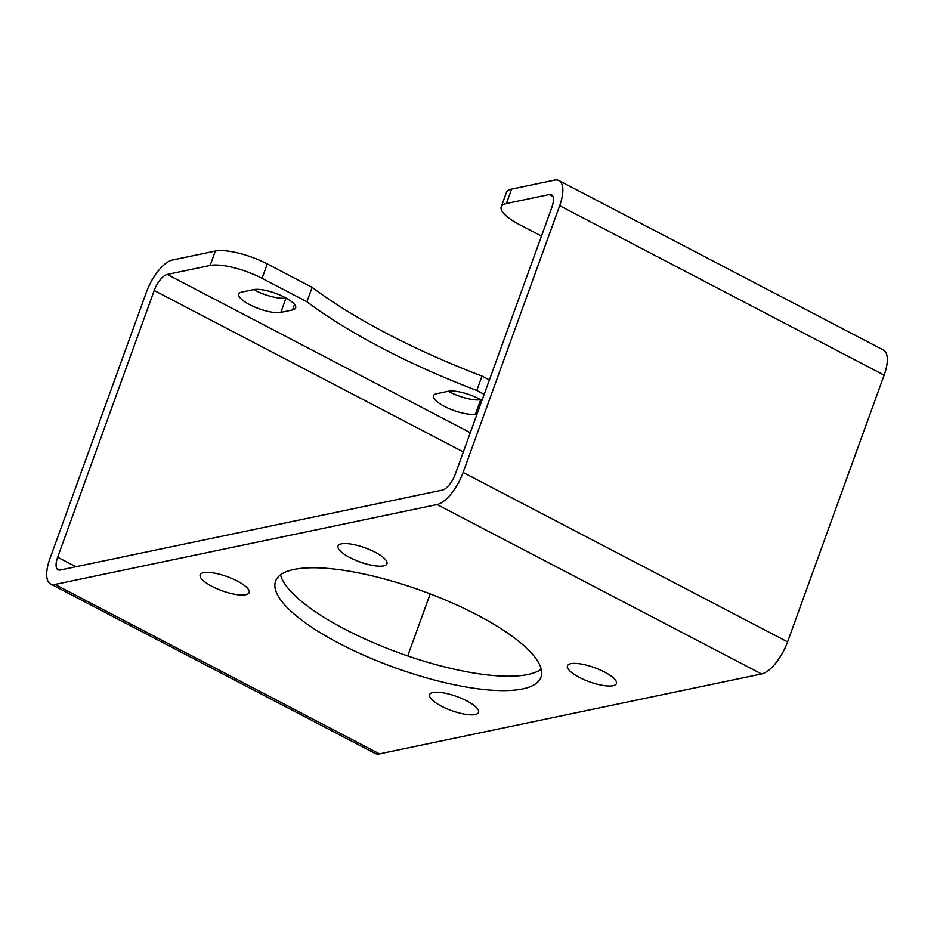 <?xml version="1.0" encoding="UTF-8"?>
<svg xmlns="http://www.w3.org/2000/svg" width="934" height="934" viewBox="0 0 934 934"><rect width="100%" height="100%" fill="white"/><g stroke="black" fill="none" stroke-linecap="round" stroke-linejoin="round"><path stroke-width="1.4" d="M484.174 394.346L476.76 390.47A284.263 82.04 19.9 0 1 306.924 301.775L262.057 278.344A40.034 11.558 -160.1 0 0 210.115 265.478L167.233 274.444A16.018 6.491 -62.4 0 0 154.215 290.497L57.663 557.224A16.018 6.491 -62.4 0 0 58.036 569.798A16.018 6.491 -62.4 0 0 60.231 570.02L442.307 490.105A16.018 6.491 -62.4 0 0 455.325 474.052L551.877 207.325A16.018 6.491 -62.4 0 0 551.492 194.762A16.018 6.491 -62.4 0 0 549.297 194.529L506.415 203.507A40.034 11.558 -160.1 0 0 501.219 206.823A40.034 11.558 -160.1 0 0 519.374 224.522L541.475 236.068M501.219 206.823L506.438 192.404A40.034 11.558 19.9 0 1 511.634 189.088L554.516 180.122A32.025 12.971 117.6 0 1 558.906 180.566A32.025 12.971 117.6 0 1 559.676 205.69L463.124 472.429A32.025 12.971 117.6 0 1 437.089 504.523L55.013 584.439A32.025 12.971 117.6 0 1 50.623 583.995A32.025 12.971 117.6 0 1 49.864 558.859L146.416 292.12A32.025 12.971 117.6 0 1 172.451 260.026L215.334 251.059A40.034 11.558 19.9 0 1 267.276 263.925L312.143 287.357A284.263 82.04 19.9 0 0 481.979 376.052L489.393 379.928M480.66 399.659A24.027 6.935 19.9 0 1 448.343 391.264M285.979 297.981A24.027 6.935 19.9 0 1 253.663 289.587M241.894 292.05L253.593 289.61A24.027 6.935 19.9 0 1 280.258 295.179A24.027 6.935 19.9 0 1 295.646 307.951A24.027 6.935 19.9 0 1 292.529 309.936L280.83 312.388A24.027 6.935 19.9 0 1 254.165 306.807A24.027 6.935 19.9 0 1 238.777 294.047A24.027 6.935 19.9 0 1 241.894 292.05M477.169 413.704L475.511 414.054A24.027 6.935 19.9 0 1 448.845 408.485A24.027 6.935 19.9 0 1 433.458 395.712A24.027 6.935 19.9 0 1 436.575 393.728L448.273 391.276A24.027 6.935 19.9 0 1 481.979 400.406M306.924 301.775L312.143 287.357M476.76 390.47L481.979 376.052M558.906 180.566L883.377 350.005A32.025 12.971 117.6 0 1 884.136 375.141L787.584 641.88A32.025 12.971 117.6 0 1 761.549 673.974L379.484 753.878A32.025 12.971 117.6 0 1 375.094 753.434L50.623 583.995M430.189 593.896L407.726 655.937M339.567 643.573A141.127 40.734 19.9 0 1 275.577 581.17A141.127 40.734 19.9 0 1 476.994 614.829A141.127 40.734 19.9 0 1 540.984 677.243A141.127 40.734 19.9 0 1 339.567 643.573M349.818 557.528A26.024 7.507 19.9 0 1 338.015 546.016A26.024 7.507 19.9 0 1 375.164 552.227A26.024 7.507 19.9 0 1 386.956 563.739A26.024 7.507 19.9 0 1 349.818 557.528M211.983 586.354A26.024 7.507 19.9 0 1 200.18 574.854A26.024 7.507 19.9 0 1 237.318 581.053A26.024 7.507 19.9 0 1 249.121 592.565A26.024 7.507 19.9 0 1 211.983 586.354M441.408 706.174A26.024 7.507 19.9 0 1 429.605 694.674A26.024 7.507 19.9 0 1 466.755 700.874A26.024 7.507 19.9 0 1 478.547 712.385A26.024 7.507 19.9 0 1 441.408 706.174M579.243 677.348A26.024 7.507 19.9 0 1 567.452 665.837A26.024 7.507 19.9 0 1 604.59 672.048A26.024 7.507 19.9 0 1 616.393 683.56A26.024 7.507 19.9 0 1 579.243 677.348M541.23 669.176A141.127 40.734 19.9 0 1 344.786 629.154A141.127 40.734 19.9 0 1 280.562 574.819M210.115 265.478L215.334 251.059M511.634 189.088L506.415 203.507M262.057 278.344L267.276 263.925M286.038 298.016L280.83 312.388M294.525 304.426L292.529 309.936M167.233 274.444L470.292 432.711M480.706 399.682L475.511 414.054M55.013 584.439L379.484 753.878M437.089 504.523L761.549 673.974M463.124 472.429L787.584 641.88M559.676 205.69L884.136 375.141M549.297 194.529L552.928 196.432M57.663 557.224L75.876 566.74M154.215 290.497L463.334 451.928"/></g></svg>
